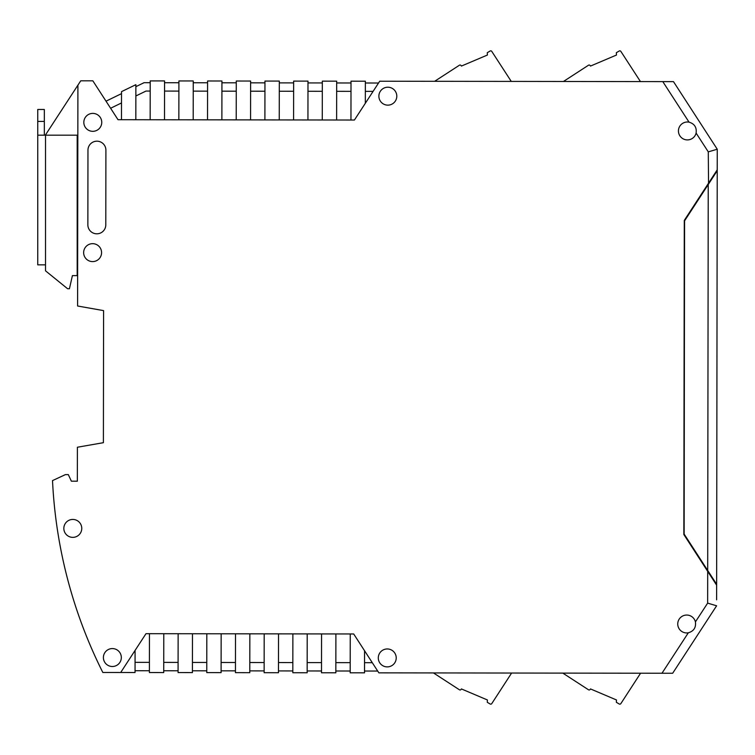 <?xml version="1.0" encoding="UTF-8"?>
<svg xmlns="http://www.w3.org/2000/svg" width="755" height="755" viewBox="0 0 755 755"><rect width="100%" height="100%" fill="white"/><g stroke="black" fill="none" stroke-linecap="round" stroke-linejoin="round"><path stroke-width="1.13" d="M433.455 672.931L459.427 689.787A1.199 1.199 0 0 0 461.079 689.428L461.399 688.928L487.4 699.96L487.277 702.301L490.155 704A1.199 1.199 0 0 0 491.76 703.622L511.616 673.035M135.824 119.724L121.48 119.705L121.517 91.648L135.872 84.673L135.824 119.724L150.16 119.752L150.217 80.908L164.562 80.927L164.505 119.771L178.85 119.79L178.907 80.945L193.242 80.964L193.195 119.809L207.531 119.828L207.587 80.983L221.932 81.002L221.876 119.847L236.221 119.866L236.277 81.021L250.613 81.049L250.566 119.885L264.901 119.913L264.958 81.068L279.303 81.087L279.246 119.932L293.591 119.951L293.648 81.106L307.983 81.125L307.936 119.969L322.272 119.988L322.328 81.144L336.673 81.162L336.617 120.007L354.416 120.036L379.699 81.229L673.488 81.634L717.25 149.226L717.25 152.51M689.041 122.15C694.487 123.782 696.846 127.425 696.11 133.069A8.966 8.966 0 0 1 678.434 130.945A8.966 8.966 0 0 1 689.041 122.15L662.805 81.625L671.516 81.634M378.529 83.012L365.354 82.993M350.962 120.026L351.009 81.181L365.354 81.2L365.326 103.293M336.664 82.956L351.009 82.975M322.328 82.937L307.983 82.918M279.303 82.88L293.638 82.899M264.958 82.861L250.613 82.833M221.932 82.795L236.268 82.814M193.242 82.757L207.587 82.776M178.897 82.739L164.562 82.72M135.872 86.665L144.054 82.691L150.217 82.701M121.517 93.639L106.021 101.17M45.328 135.173L80.747 80.804L92.846 80.823L118.016 119.705L121.48 119.705L118.016 119.705L110.608 108.248L121.498 102.954M135.853 95.979L145.979 91.062L150.207 91.062M77.907 85.173L77.595 306.002L103.586 310.616L103.397 442.685L77.397 447.234L77.35 481.199L71.376 481.19L68.318 474.612L65.402 474.612L52.52 480.595A478.085 478.085 0 0 0 102.822 672.469L120.706 672.488L145.989 633.681L235.503 633.804L353.699 633.973L378.868 672.856L672.667 673.262L716.608 605.793L707.652 603.122L695.421 621.894C696.148 627.547 693.779 631.18 688.324 632.794A8.966 8.966 0 0 1 677.745 623.97A8.966 8.966 0 0 1 695.421 621.894L695.43 621.903M164.505 119.771L150.16 119.752M193.195 119.809L178.85 119.79M221.876 119.847L207.531 119.828M250.566 119.885L236.221 119.866M279.246 119.932L264.901 119.913M307.936 119.969L293.591 119.951M336.617 120.007L322.272 119.988M716.618 599.819L716.637 585.182L683.841 534.521L684.285 220.413L717.222 169.847L717.25 149.226L708.284 151.868L717.25 149.226M387.249 666.891A8.966 8.966 0 0 1 378.293 657.907A8.966 8.966 0 0 1 387.268 648.96A8.966 8.966 0 0 1 396.224 657.935A8.966 8.966 0 0 1 387.249 666.891M112.353 666.505A8.966 8.966 0 0 1 103.397 657.529A8.966 8.966 0 0 1 112.372 648.573A8.966 8.966 0 0 1 121.329 657.548A8.966 8.966 0 0 1 112.353 666.505M72.791 537.362A8.966 8.966 0 0 1 63.835 528.387A8.966 8.966 0 0 1 72.81 519.44A8.966 8.966 0 0 1 81.766 528.415A8.966 8.966 0 0 1 72.791 537.362M92.78 131.323A8.966 8.966 0 0 1 83.824 122.348A8.966 8.966 0 0 1 92.799 113.392A8.966 8.966 0 0 1 101.755 122.367A8.966 8.966 0 0 1 92.78 131.323M92.601 261.598A8.966 8.966 0 0 1 83.645 252.623A8.966 8.966 0 0 1 92.62 243.667A8.966 8.966 0 0 1 101.576 252.651A8.966 8.966 0 0 1 92.601 261.598M87.863 224.839L87.967 150.141A8.966 8.966 0 0 1 96.951 141.185A8.966 8.966 0 0 1 105.898 150.16L105.794 224.867A8.966 8.966 0 0 1 96.819 233.814A8.966 8.966 0 0 1 87.863 224.839M387.825 105.143A8.966 8.966 0 0 1 378.878 96.168A8.966 8.966 0 0 1 387.853 87.212A8.966 8.966 0 0 1 396.8 96.187A8.966 8.966 0 0 1 387.825 105.143M707.652 603.122L707.699 571.365L709.19 573.668L709.19 572.771M708.539 184.069L709.738 181.332L709.738 182.229M708.539 183.172L708.284 151.868L696.11 133.069M707.992 571.818L707.992 570.922M716.646 584.285L717.222 170.743L684.577 220.847L684.143 534.087L716.646 584.285L716.637 585.182M717.222 169.847L717.222 170.743M562.815 673.111L588.504 689.787A1.199 1.199 0 0 0 590.155 689.428L590.485 688.928L616.476 699.96L616.354 702.301L619.242 704A1.199 1.199 0 0 0 620.846 703.622L640.58 673.215M688.324 632.794L661.975 673.252L670.695 673.262M250.603 91.204L264.948 91.223M279.284 91.242L293.629 91.261M307.974 91.279L322.309 91.308M336.655 91.327L351 91.346M365.344 91.364L373.093 91.364M164.543 91.081L178.888 91.1M207.578 91.147L193.233 91.129M236.258 91.185L221.913 91.166M103.586 310.616L103.397 442.685M163.788 633.709L163.731 672.554L149.396 672.535L149.443 633.69L145.989 633.681L135.079 650.423L135.051 672.516L120.706 672.488M149.396 670.742L135.051 670.723M178.076 670.78L163.741 670.761M192.478 633.747L192.421 672.592L178.076 672.573L178.133 633.728M206.766 670.817L192.421 670.799M221.158 633.785L221.102 672.63L206.766 672.611L206.813 633.766M235.447 670.855L221.111 670.836M249.848 633.832L249.792 672.677L235.447 672.648L235.503 633.804M249.792 670.884L264.137 670.902M278.529 633.87L278.472 672.714L264.137 672.696L264.184 633.851M278.482 670.921L292.817 670.94M307.209 633.907L307.162 672.752L292.817 672.733L292.874 633.889M307.162 670.959L321.507 670.978M335.899 633.945L335.843 672.79L321.498 672.771L321.555 633.926M350.188 671.016L335.843 670.997M364.561 650.744L364.533 672.828L350.188 672.809L350.245 633.964M377.708 671.053L364.533 671.044M235.466 662.494L221.121 662.475M206.776 662.456L192.431 662.437M178.095 662.409L163.75 662.39M149.405 662.371L135.06 662.352M372.3 662.701L364.542 662.673M350.197 662.654L335.862 662.635M321.517 662.616L307.172 662.597M292.827 662.569L278.491 662.55M264.146 662.531L249.801 662.512M77.35 481.199L71.376 481.19M563.447 81.483L588.504 65.213A1.199 1.199 0 0 1 590.155 65.572L590.485 66.072L616.476 55.039L616.354 52.699L619.242 51A1.199 1.199 0 0 1 620.846 51.378L640.457 81.587M434.644 81.304L459.427 65.213A1.199 1.199 0 0 1 461.079 65.572L461.399 66.072L487.4 55.039L487.277 52.699L490.155 51A1.199 1.199 0 0 1 491.76 51.378L511.258 81.408M77.189 135.173L37.75 135.173L37.75 264.854L45.517 264.854L45.517 270.828L67.629 288.759L69.422 288.759L72.414 275.613L77.189 275.613L77.189 135.173M37.75 135.173L37.75 109.475L44.328 109.475L44.328 135.173M708.237 184.531L707.699 570.469M37.75 121.423L44.328 121.423M45.517 264.854L45.517 135.173"/></g></svg>
